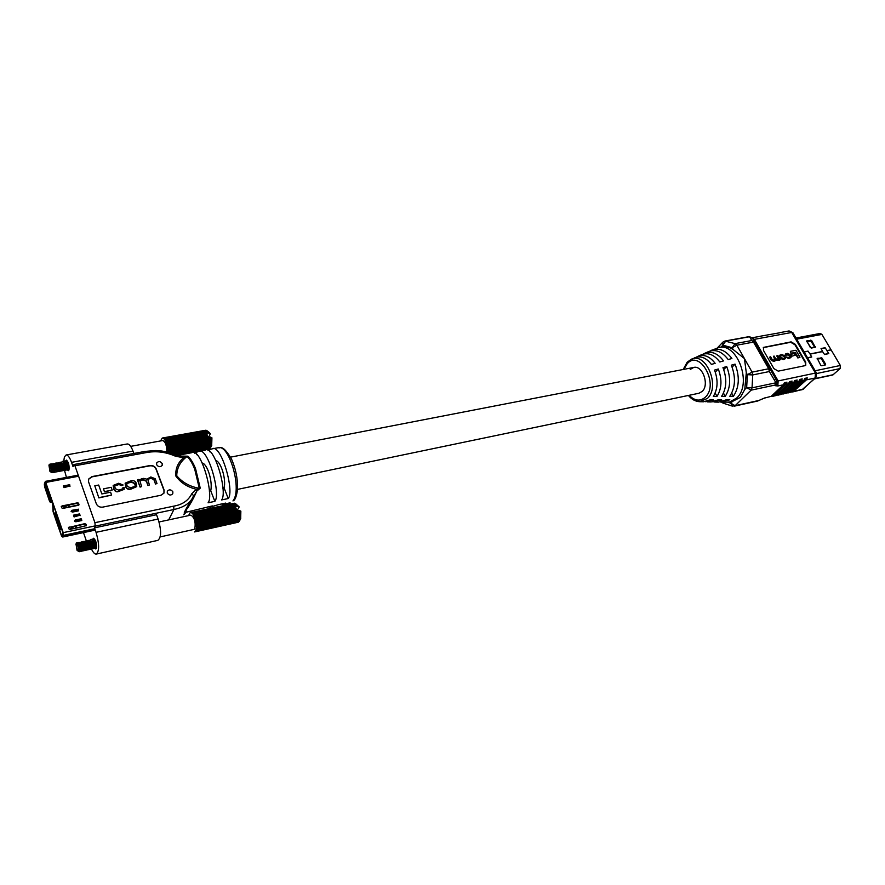 <?xml version="1.0" encoding="UTF-8"?>
<svg xmlns="http://www.w3.org/2000/svg" width="885" height="885" viewBox="0 0 885 885"><rect width="100%" height="100%" fill="white"/><g stroke="black" fill="none" stroke-linecap="round" stroke-linejoin="round"><path stroke-width="1.33" d="M130.615 480.92L125.216 483.122L125.836 486.684C126.832 488.797 128.679 489.471 131.378 488.719L136.755 486.529L136.135 482.956C135.139 480.854 133.303 480.179 130.615 480.92M125.139 483.321L125.714 486.982C126.699 489.095 128.546 489.77 131.245 489.018L136.699 486.628M135.328 486.308L134.664 483.597L131.257 482.126L126.522 483.63M135.328 484.726L134.797 483.298L131.389 481.827L126.588 483.442L127.186 486.341L130.604 487.812L135.394 486.197L135.195 485.024M202.499 463.065C207.643 464.614 212.831 482.015 210.73 490.755L209.247 491.053M216.128 460.587C221.283 462.556 226.228 479.46 224.115 487.989L222.788 488.266M156.623 464.691C158.382 467.081 160.229 467.313 162.165 465.399L162.232 463.618C160.45 461.229 158.603 460.997 156.678 462.932L156.623 464.691M167.243 493.011C168.98 495.401 170.827 495.644 172.774 493.741L172.874 491.861C171.126 489.471 169.278 489.228 167.331 491.142L167.243 493.011M194.512 453.164L198.483 451.438C207.444 445.255 221.283 494.129 214.845 501.364L208.097 502.791C214.458 495.556 200.618 446.527 191.746 452.7L176.746 455.532M207.986 450.62L211.847 448.916C220.951 442.732 234.802 491.308 228.241 498.532L221.571 499.948C228.053 492.713 214.214 443.982 205.187 450.166L198.483 451.438M200.242 488.166L199.302 488.31L194.722 469.216C192.432 463.331 189.877 459.094 187.056 456.505C180.308 461.516 176.867 467.922 176.746 475.721C182.277 482.391 189.788 486.584 199.302 488.31L196.47 489.305C187.52 487.17 180.64 482.734 175.816 475.997C175.296 468.475 178.073 462.224 184.157 457.235L183.438 456.129L187.919 456.184C190.762 458.784 193.339 463.043 195.64 468.95L200.242 488.166L196.802 491.098C193.195 499.151 189.678 505.412 186.237 509.893L186.038 512.249L212.356 505.921L210.265 507.072L207.931 506.862M178.56 456.118L183.438 456.129M55.987 471.937L67.315 469.858L68.388 470.654L68.986 469.979C69.406 465.222 68.543 461.937 66.386 460.111L65.667 461.207M96.211 545.779L95.923 548.058L94.695 548.235L95.801 548.988L96.354 548.423C96.841 543.567 95.912 540.171 93.567 538.246L92.87 539.308C93.434 538.301 94.175 538.777 95.082 540.746L96.199 546.1L95.06 540.702M133.878 453.463L132.993 451.084C131.113 446.239 129.199 443.872 127.252 443.971L66.109 454.978L64.428 456.914L63.753 461.085M91.664 549.397C93.312 552.716 94.85 554.275 96.277 554.087L157.862 540.359C161.391 537.483 161.468 530.38 158.127 519.041L156.523 514.716L94.485 527.858L95.215 526.133L94.916 522.681L74.937 465.776L73.997 464.503L73.035 466.649L71.53 462.346C69.694 457.357 67.891 454.901 66.109 454.978M146.069 452.622L145.074 451.405L155.472 450.542C157.01 450.576 164.676 450.365 175.905 455.167L175.352 456.162C165.794 451.947 156.025 450.764 146.069 452.622L74.937 465.776M94.916 522.681L173.692 506.154C182.398 504.693 188.439 500.534 191.824 493.664L193.605 495.688L192.554 497.934C189.401 503.665 183.184 507.514 173.925 509.506L95.215 526.133M184.666 513.123L184.589 513.267C183.184 514.008 185.562 509.428 191.724 499.538L196.802 491.098L196.404 489.328L191.824 493.664M175.352 456.162L182.476 457.556L181.768 456.439L175.905 455.167M161.026 495.224L102.76 507.116C99.695 507.459 97.538 506.342 96.31 503.764L88.555 481.827L88.622 479.084L91.94 476.606L149.952 465.543C152.862 465.256 154.93 466.34 156.147 468.807L164.112 490.058L163.968 493.122L161.026 495.224M210.265 507.072L219.049 504.494L225.697 503.078L223.562 504.229L221.206 504.03M196.747 454.713L196.027 452.877M209.944 451.892L209.347 450.354M64.605 470.709L66.441 477.38M96.277 554.087C99.441 551.233 99.374 543.976 96.056 532.327L94.485 527.858M83.478 532.604L86.232 540.569M182.476 457.556L187.919 456.184M196.868 491.087L196.404 489.328M214.845 501.364L210.73 490.755M228.241 498.532L224.115 487.989M88.522 479.338L91.819 476.904L149.808 465.842C152.718 465.554 154.786 466.649 156.014 469.105L163.968 490.356L163.935 493.177M94.784 485.799L98.855 497.912L111.61 495.08L110.581 492.215L101.852 493.952L98.677 485.035L94.784 485.799L98.855 497.912M98.976 497.613L111.61 495.08M103.578 488.819L104.441 491.883L112.185 490.08L111.189 487.314L103.578 488.819L104.441 491.883M104.574 491.584L112.185 490.08M137.606 479.681L140.107 487.126L141.589 486.562L139.918 480.854L141.799 479.792L143.138 479.526L146.49 480.953L147.95 485.566L149.432 485.002L147.762 479.294L149.853 478.21L153.935 479.139L155.517 484.062L156.988 483.509L155.207 478.741L150.837 476.971L146.766 479.172L143.702 478.365L141.534 478.785L139.199 480.267L138.856 479.427L137.474 479.98L140.107 487.126M140.239 486.838L141.589 486.562M139.852 481.031L143.005 479.825L146.346 481.252L147.95 485.566M148.094 485.268L149.432 485.002M147.695 479.482L150.66 478.32L153.791 479.438L155.517 484.062M155.649 483.763L156.988 483.509M122.893 487.712L122.893 488.697L118.778 490.157L115.271 488.719L114.652 485.732L116.532 484.737L119.055 484.239L123.115 485.002L118.678 483.254L113.258 485.378L113.911 489.051C115.271 491.23 116.765 491.983 118.402 491.297L124.232 489.239L124.154 487.436L122.893 487.712L122.827 488.819M114.585 485.92L118.922 484.549L121.721 485.588L123.115 485.002M113.18 485.577L113.789 489.35C115.138 491.529 116.632 492.281 118.269 491.595L124.177 489.35M55.058 513.09L60.645 529.484L61.264 527.858L63.045 533.102L62.525 536L61.22 534.606L53.266 511.253L52.857 507.913L53.531 505.733L55.666 511.441L55.058 513.09L56.153 512.869M50.644 499.914L50.047 501.231L49.682 500.711L44.792 486.319L45.08 483.763L46.164 483.564M46.794 485.423L47.17 486.507M50.655 496.739L51.031 497.835M56.784 514.738L57.16 515.844M60.711 526.254L61.087 527.36M68.466 527.515L84.761 523.677L86.066 524.351L86.299 525.646L70.026 529.44L68.709 528.765L69.174 526.94M86.177 525.845L84.573 524.141L76.099 525.922L85.734 523.898M61.253 506.53L67.68 505.235L61.209 506.751M78.909 504.97L77.327 503.299L68.875 505.003L78.488 503.067M50.578 499.925L45.08 483.763M71.818 510.324L71.11 511.408L72.426 512.083L78.433 510.866L78.544 509.185L71.818 510.324L71.596 511.209L78.345 510.368L78.002 509.373L71.995 510.59M74.462 521.11L75.17 520.015L81.177 518.776L81.796 520.535L75.778 521.785L74.462 521.11M57.06 523.356L53.089 511.674L52.702 504.45L51.507 500.932L51.131 500.412L50.279 502.315L49.549 501.275L44.593 486.706L44.338 484.018L45.378 481.363L63.222 532.637L62.912 536.808L61.585 536.1L57.06 523.356M80.115 515.689L79.495 513.931L73.488 515.17L74.097 516.928L80.026 515.192L79.683 514.196L73.665 515.435L74.008 516.431L80.026 515.192M62.813 508.41L78.356 505.28L79.053 504.207L77.504 502.835L61.961 505.943L61.496 507.736L62.813 508.41M69.959 486.473L69.727 484.737L63.377 485.898L63.974 487.635L69.871 485.987L69.528 485.002L63.543 486.153L63.886 487.137L69.871 485.987M68.422 527.737L68.986 527.405M45.92 482.867L63.045 533.102L62.514 536.022L61.231 534.662L53.255 511.209L52.868 503.974L51.673 500.467L50.943 499.417L50.08 501.319L49.715 500.799L44.759 486.23L44.626 484.88L45.456 482.48L45.92 482.867M75.69 527.869L75.07 526.088L76.077 525.878L76.696 527.659L74.617 528.467M67.426 507.481L68.455 506.895L67.846 505.147L68.853 504.937L69.296 507.105M68.455 506.895L69.45 506.696M70.059 529.429L70.302 528.788L70.501 529.341M76.53 528.068L86.166 525.668M75.07 526.088L70.302 528.788M67.846 505.147L62.901 508.388M78.909 504.87L69.417 506.784M160.539 440.951L162.254 438.042L163.736 438.695L207.19 430.851M209.192 432.444L210.331 433.761L208.849 432.975L206.769 430.552L163.471 438.352M207.145 430.818L164.079 438.993L207.466 431.106M163.526 438.385L206.825 430.575M163.194 438.186L206.482 430.398L163.194 438.186M162.873 438.075L206.139 430.276L162.829 438.053M162.563 438.02L205.818 430.232L162.519 438.02M162.254 438.042L205.497 430.265M68.831 467.59L67.913 462.833M67.57 467.8L66.641 463.01M67.592 467.424L67.315 469.858L68.565 469.625L68.798 468.021L67.747 462.457L68.809 467.955M56.861 462.866L58.886 463.961L59.771 471.262M58.51 471.495L57.613 464.183L55.6 463.109M54.339 463.331L56.341 464.393L57.237 471.727M53.078 463.563L55.069 464.614L56.197 470.521L55.976 471.959L54.715 472.17M51.817 463.795L53.797 464.835L54.715 472.203L53.454 472.402L52.525 465.045L50.545 464.039M50.069 471.594L52.171 472.667L51.241 465.267L49.283 464.249L48.952 465.776M51.064 471.583L49.958 471.417L49.007 465.587C50.445 465.399 51.131 467.402 51.064 471.583M52.193 472.634L53.443 472.435M67.548 468.276L66.486 462.667L67.548 468.187M66.32 468.088L65.379 463.231M65.247 462.932L66.298 468.43M65.059 468.331L64.118 463.463M63.986 463.154L65.036 468.674M63.797 468.574L62.857 463.685M62.724 463.386L63.786 468.917M62.514 469.006L61.596 463.906M61.463 463.607L62.525 469.15M61.253 469.249L60.335 464.127M60.191 463.828L61.264 469.393M59.992 469.504L59.074 464.359M58.93 464.05L60.003 469.636M58.731 469.747L57.802 464.581M57.669 464.282L58.742 469.88M57.47 469.99L56.54 464.802M56.397 464.503L57.47 470.112M56.197 470.234L55.268 465.023M55.124 464.736L56.209 470.355M54.936 470.477L53.996 465.256M53.852 464.957L54.936 470.599M53.664 470.72L52.724 465.477M52.591 465.178L53.675 470.842M51.319 465.41L52.403 471.085M52.392 470.964L51.452 465.709M61.032 471.03L60.158 463.751L58.122 462.634M62.282 470.787L61.419 463.53L59.383 462.401M63.543 470.555L62.691 463.32L60.645 462.169M64.804 470.322L63.952 463.098C63.089 461.24 62.404 460.853 61.895 461.937M66.054 470.09L65.213 462.888C64.351 461.008 63.665 460.62 63.156 461.704M66.84 463.441L66.486 462.667C65.612 460.786 64.926 460.388 64.406 461.472M68.09 463.22L67.747 462.457C66.873 460.565 66.187 460.156 65.656 461.24M175.119 454.801L210.165 448.208L211.238 444.458L210.508 437.068L211.924 437.809L211.692 445.609M208.484 437.433L210.331 433.761M211.238 444.458L168.57 452.423M211.183 445.144L169.986 452.843M211.095 445.774L171.214 453.242M174.522 454.536L210.442 447.755L174.599 454.569M175.507 454.978L210.121 448.208M175.783 455.111L209.811 448.518M209.391 448.872L175.927 455.178L209.48 448.761M175.993 455.211L209.125 448.938M210.508 437.068L208.019 437.522L206.791 434.015L165.805 441.56L206.825 434.104M164.145 438.927L165.429 440.852L206.47 433.407L206.769 434.015M206.47 433.407L208.849 432.975M164.19 438.982L207.51 431.161M164.477 439.314L207.809 431.482M164.522 439.38L207.864 431.548M164.809 439.768L208.152 431.924M164.853 439.834L208.207 431.991M165.141 440.276L208.495 432.422M165.185 440.354L208.539 432.499M165.429 440.852L206.515 433.484M165.805 441.56L166.059 442.135L207.09 434.668M166.059 442.135L207.134 434.767M166.103 442.234L166.347 442.843L207.378 435.365M166.347 442.843L207.411 435.464M166.38 442.942L166.601 443.584L207.643 436.095M166.601 443.584L207.676 436.194M166.645 443.695L166.845 444.37L207.886 436.858M166.845 444.37L207.92 436.969M166.878 444.48L167.077 445.166L210.453 437.212M167.077 445.166L210.486 437.323M167.099 445.277L167.276 445.985L210.652 438.009M167.276 445.985L210.685 438.13M167.298 446.106L167.453 446.814L210.829 438.827M167.453 446.814L210.851 438.949M167.475 446.936L167.597 447.655L210.973 439.657M167.597 447.655L210.995 439.768M167.619 447.777L167.719 448.496L211.095 440.476M167.719 448.496L211.106 440.586M167.741 448.606L167.818 449.326L211.183 441.294M167.818 449.326L211.194 441.405M167.829 449.436L167.884 450.133L211.238 442.091M167.884 450.133L211.25 442.201M167.884 450.255L167.918 450.93L211.272 442.876M167.918 450.93L211.272 442.987M167.918 451.051L167.929 451.704L211.261 443.639M167.929 451.704L211.261 443.739M168.349 452.357L211.227 444.358M169.787 452.788L211.172 445.055M171.048 453.186L211.072 445.697M172.132 453.574L210.951 446.305M172.276 453.629L210.929 446.383M173.073 453.928L210.807 446.848M173.195 453.983L210.785 446.925M173.858 454.248L210.63 447.345M173.969 454.293L210.597 447.412M175.053 454.768L210.199 448.153M175.462 454.956L209.944 448.463M175.75 455.089L209.679 448.706M130.67 446.361L162.763 440.542C165.462 441.825 166.823 445.631 166.823 451.969M159.068 521.962L190.906 515.114C194.523 517.581 195.828 522.095 194.811 528.644L193.926 529.429L160.196 536.907M191.901 513.034L235.598 503.665M236.295 504.273L239.193 506.928L236.284 504.262L192.554 513.654L236.339 504.317M191.547 512.802L235.244 503.443L191.824 513.046M188.538 515.623L190.198 512.614L235.111 503.432M190.872 512.559L234.536 503.211L190.828 512.548M236.649 504.682L192.908 514.085L236.704 504.749M93.423 548.512L94.651 548.335L94.927 546.388L93.81 541C92.903 539.053 92.162 538.578 91.609 539.584L91.575 539.673M92.516 541.233L93.655 546.698L92.527 541.266C91.62 539.319 90.889 538.854 90.336 539.861L90.303 539.95M92.162 548.788L93.39 548.611L93.655 546.687L92.648 541.531M91.232 541.498L92.383 546.985L91.243 541.52L89.031 540.226M90.889 549.065L92.117 548.899L92.383 546.985L91.376 541.797M89.96 541.764L91.111 547.273L89.971 541.786L87.759 540.503M89.617 549.342L90.845 549.176L91.111 547.284L90.104 542.062M88.345 549.618L89.573 549.452L89.839 547.583L88.688 542.04L86.487 540.79M86.276 542.881L87.294 548.147M88.577 547.505L87.405 542.306L88.566 547.859L87.405 542.306L85.214 541.067M86.022 548.069L84.982 543.147M87.062 549.906L88.301 549.74L88.6 547.03M85.79 550.182L87.018 550.016L87.294 548.18L86.122 542.56L83.942 541.343M84.517 550.459L85.745 550.304L86.011 548.479L84.827 542.826L82.67 541.62M83.234 550.736L84.462 550.581L84.728 548.777L83.544 543.091L81.387 541.908M81.951 551.012L83.19 550.868L83.444 549.076L82.261 543.346L80.104 542.184M80.679 551.289L81.907 551.145L82.172 549.375L80.966 543.611L78.831 542.461M77.183 550.514L79.34 551.709L78.378 544.142L76.309 542.903L75.944 544.64M78.201 550.592L77.05 550.326L76.044 544.319C77.603 544.363 78.322 546.454 78.201 550.592M79.396 551.565L80.623 551.432L80.889 549.673L79.672 543.877L77.548 542.748M96.222 545.282L95.204 540.989M94.938 546.067L93.932 541.255M93.788 540.967L94.927 546.41M89.85 547.218L88.821 542.339M87.903 541.443C89.208 542.306 89.861 544.352 89.839 547.561M87.305 547.793L86.487 543.324M85.203 543.589L86.011 548.434M84.75 548.368L83.699 543.412M83.555 543.113L84.728 548.722M83.467 548.656L82.416 543.689M82.272 543.379L83.456 549.01M82.183 548.943L81.132 543.954M80.989 543.655L82.172 549.297M80.9 549.242L79.849 544.231M79.705 543.932L80.889 549.585M78.411 544.198L79.606 549.873M79.617 549.53L78.566 544.496M192.963 514.152L196.193 522.913L196.448 527.703L195.618 531.022L239.26 521.32L240.222 517.316L239.47 510.545L240.853 511.154L240.687 518.698M236.881 510.91L239.193 506.928M240.222 517.316L196.481 526.984L240.222 517.316M240.189 518.035L196.448 527.703M240.123 518.698L196.348 528.389M240.023 519.318L196.282 529.031M239.525 520.834L240.764 518.555M195.618 531.022L239.227 521.32M195.386 531.365L238.928 521.674M238.784 521.885L194.988 531.52L238.596 521.951M194.855 531.83L238.231 522.172M239.47 510.545L236.959 511.087L235.344 506.806L237.744 506.286M191.16 512.625L234.835 503.266M192.189 513.322L235.919 503.919M193.262 514.572L237.014 505.158M193.317 514.65L237.069 505.235M193.583 515.136L237.368 505.7M193.66 515.214L237.423 505.777M193.926 515.745L235.344 506.806M193.992 515.822L235.388 506.895M194.269 516.386L235.675 507.448L194.269 516.386M194.313 516.486L235.72 507.536M194.578 517.094L235.985 508.134M194.623 517.194L236.03 508.233M194.877 517.836L236.284 508.864M194.91 517.946L236.328 508.963M195.143 518.61L236.572 509.616M195.187 518.721L236.605 509.727M195.397 519.418L236.826 510.413M195.43 519.528L236.859 510.523M195.629 520.247L239.426 510.7M195.662 520.358L239.459 510.822M195.839 521.088L239.625 511.53M195.862 521.21L239.658 511.652M196.016 521.94L239.802 512.36M196.039 522.062L239.824 512.481M196.171 522.792L239.957 513.2M196.193 522.913L239.968 513.322M196.293 523.643L240.067 514.041M196.304 523.765L240.089 514.152M196.393 524.484L240.156 514.86M196.393 524.595L240.167 514.981M196.448 525.303L240.211 515.667M196.459 525.413L240.222 515.789M196.481 526.099L240.233 516.453M196.481 526.21L240.233 516.563M196.481 526.874L240.222 517.216M196.448 527.604L240.189 517.935M196.393 528.301L240.112 518.621M196.304 528.942L240.012 519.252M196.182 529.54L239.868 519.849M196.16 529.617L239.846 519.926M196.027 530.082L239.702 520.38M196.005 530.148L239.68 520.446M195.85 530.558L239.514 520.856M195.817 530.624L239.481 520.911M195.651 530.967L239.293 521.265M195.419 531.321L239.05 521.608M194.899 531.808L238.496 522.095M194.6 531.94L238.187 522.238M807.54 357.761L811.622 356.898L810.029 353.978L822.475 351.5L824.477 354.365L828.659 353.48L826.922 350.659L831.048 349.796L821.922 334.408L820.218 333.446L821.922 334.408L796.677 339.176L821.922 334.408L831.048 349.796L827.066 350.593L825.074 347.739L821.037 348.535L822.596 351.445L810.029 353.978L808.016 351.102L804.1 351.876M815.129 347.34L810.383 347.617L806.777 340.891L811.678 340.559L815.284 347.263L811.213 348.104L806.788 341.488L806.932 340.813L811.678 340.559L815.129 347.34M814.698 347.429L811.036 341.167L806.722 341.356L811.036 341.167L814.698 347.429M804.177 352.02L808.105 351.245L810.107 354.122L822.718 351.577L821.125 348.679L825.163 347.882L827.154 350.737L831.137 349.94L840.352 365.483L840.119 368.569L832.829 374.974L840.119 368.569L840.352 365.483L831.137 349.94L827.044 350.792L828.791 353.602L824.566 354.509L822.563 351.644L810.107 354.122L811.744 357.031L807.629 357.916M817.242 358.359L821.977 358.06L825.616 364.841L821.568 365.726L820.727 365.24L817.242 358.359L821.977 358.06L825.616 364.233L825.473 364.919L821.568 365.726L820.727 365.24L817.242 358.359M820.495 358.182L817.021 358.89L821.335 358.668L820.495 358.182L821.147 357.573L820.495 358.182M825.041 365.007L821.335 358.668L825.041 365.007M698.918 393.261L702.259 391.38C709.582 384.798 702.546 365.051 693.763 367.43L690.245 369.421M722.16 402.221L729.517 402.033L736.541 398.161C752.593 384.389 737.636 342.462 718.653 347.506L710.069 351.035M727.935 402.266L730.733 403.162L732.57 401.37L740.413 397.332L744.772 389.444L746.663 387.597L747.349 374.687L746.298 372.828L744.772 389.444M746.298 372.828L744.451 358.602L733.211 349.586L732.172 347.75L722.868 345.183L721.087 347.053M718.653 347.506L721.894 346.909C725.678 346.256 729.439 347.152 733.211 349.586M714.66 402.044L718.587 402.133L726.22 399.821L729.837 399.788L720.346 402.067M707.093 401.878L711.075 401.967L718.023 399.898L721.673 399.865L712.834 401.89M699.781 401.713L703.498 401.79L709.77 399.965L713.454 399.931L705.256 401.702M717.005 396.391C721.784 388.648 722.215 379.51 718.288 368.99L714.538 370.085C718.266 380.185 717.857 388.957 713.321 396.414L717.005 396.391L715.168 393.051M725.246 396.325C730.567 387.929 731.054 378.006 726.696 366.545L722.968 367.629C727.127 378.669 726.673 388.249 721.596 396.358L725.246 396.325L723.465 393.117M687.468 362.031L694.725 357.761C700.643 355.516 706.197 357.728 711.396 364.41L715.146 363.326C709.748 356.356 703.973 354.044 697.811 356.389L696.296 357.197M733.422 396.27C739.307 387.232 739.849 376.512 735.048 364.111L731.342 365.184C735.944 377.176 735.435 387.541 729.793 396.292L733.422 396.27L731.707 393.172M697.811 356.389L701.65 354.675C708.122 352.219 714.184 354.653 719.815 361.976L723.543 360.903C717.713 353.292 711.429 350.77 704.714 353.303L703.21 354.1M704.714 353.303L708.52 351.61C715.556 348.955 722.105 351.599 728.189 359.553L731.895 358.491C725.611 350.25 718.841 347.506 711.551 350.25M771.056 396.469L773.8 395.761L786.024 384.223L786.953 382.176L784.375 382.718L783.446 384.776L777.838 385.971L778.136 380.937L815.45 373.083L791.721 332.461L754.363 339.353L778.136 380.937L776.93 380.804L752.704 338.446L749.672 336.72L725.733 341.09L722.868 345.183L722.868 342.141L717.492 347.772M776.178 395.352L778.911 394.644L791.157 383.128L792.086 381.081L789.52 381.623L788.59 383.681L786.024 384.223M781.267 394.234L783.988 393.526L796.257 382.043L797.186 379.997L794.642 380.539L793.712 382.585L791.157 383.128M786.334 393.128L789.033 392.431L801.323 380.959L802.253 378.913L799.719 379.455L798.79 381.501L796.257 382.043M806.368 379.875L793.104 391.834L802.761 389.422L815.118 378.006L806.368 379.875L807.297 377.851L804.786 378.382L803.845 380.417L791.544 391.878L788.092 392.929M771.233 396.314L764.717 398.04L771.233 396.314L783.446 384.776M793.104 391.834L791.367 392.022M783.988 393.526L786.511 392.973L783.048 394.035M778.911 394.644L780.515 394.588L777.97 395.141M773.8 395.761L775.426 395.706L772.859 396.259M776.355 395.197L788.59 383.681M781.444 394.079L793.712 382.585M786.511 392.973L798.79 381.501M755.126 340.681L754.418 341.4M755.834 344.199L755.137 344.896M779.154 359.963L780.327 359.741L777.815 355.383L776.776 355.914L778.546 359.476M775.725 360.472L778.977 360.051M777.185 355.516L778.756 358.248L778.214 359.576L775.68 358.746L774.165 356.102L773.534 356.224L775.16 360.018L774.452 360.317L772.24 359.653L770.603 356.799L769.563 357.33L771.244 360.261L773.744 361.456L775.382 360.748M773.534 356.224L774.884 360.195M797.861 357.971L799.985 357.23L795.936 350.261L790.36 351.345L790.936 353.447L794.796 352.695L797.861 357.971L799.985 357.23M763.279 347.628L790.692 342.274L794.918 344.752L805.306 362.573L805.538 365.45M791.489 356.301L795.283 355.228L794.332 353.591L790.947 354.254L791.489 356.301L795.283 355.228M779.674 355.394L780.083 358.215L783.148 359.576L785.338 358.713M786.024 354.708L789.287 355.361L790.095 357.197M785.316 354.232L785.205 355.881L786.157 354.465L787.761 354.022L790.228 355.87L789.785 357.274L786.123 357.341L788.579 358.502L790.759 357.662M804.963 365.671L778.236 371.158L773.91 368.636L763.501 350.449L763.467 347.396L791.101 341.875L795.327 344.353L805.726 362.175L805.759 365.284L804.963 365.671M790.36 351.345L790.936 353.447M791.356 353.049L794.796 352.695M795.206 352.296L798.281 357.573M790.947 354.254L791.909 355.903M783.568 359.177L785.581 358.536L784.918 355.881L781.864 354.52L779.84 355.162L780.493 357.817L783.568 359.177L783.148 359.576M780.592 356.777L783.026 358.613L784.951 358.093L784.32 356.047L782.395 355.073L780.47 355.593L780.592 356.777M784.685 358.259L783.911 356.445L781.986 355.482L780.327 355.836M769.972 356.92L771.654 359.863L774.154 361.047L775.835 359.819L777.506 360.383L779.431 359.365M779.442 359.343L779.331 360.261M779.74 359.863L780.327 359.741M786.533 356.943L789 358.093L791.013 357.485L790.294 354.808L787.75 353.358L786.345 353.635L785.471 354L785.205 355.881M785.614 355.471L786.179 355.35M759.319 336.521L752.15 337.716L754.75 342.296L751.675 340.548L749.672 336.72L748.843 336.676L752.681 338.413L769.95 368.912L769.364 371.534L752.737 374.93L747.349 374.687L752.095 372.12L768.711 368.757L753.5 342.097L736.873 345.194L752.095 372.12L752.737 374.93L752.04 387.84L746.663 387.597L751.111 390.163L735.125 405.684L758.854 400.474L765.658 397.542M759.95 336.289L779.685 332.793M775.271 333.479L774.64 333.711M770.193 334.408L769.563 334.641M765.082 335.349L764.452 335.581M748.843 336.676L724.926 341.046L735.048 343.623L732.172 347.75L736.873 345.194L735.048 343.623L751.675 340.548L754.728 342.263L776.532 380.163L775.957 382.785L769.364 371.534L768.711 368.757L769.95 368.912L776.93 380.804L753.035 338.988L754.363 339.353L752.195 337.76M775.415 385.716L775.017 385.075C776.886 383.791 777.395 382.165 776.543 380.196L776.942 380.838C777.782 382.807 777.273 384.433 775.415 385.716L777.838 385.971M758.865 400.639L761.166 399.279M721.961 402.21L723.078 403.14L721.54 402.199M732.271 406.093L735.125 405.684L730.733 403.162L732.271 406.093L723.078 403.14M755.547 341.422L754.839 342.141M807.297 377.851L792.285 391.823M802.253 378.913L787.263 392.918M797.186 379.997L782.218 394.024M792.086 381.081L777.141 395.141M786.953 382.176L772.041 396.248M735.048 364.111L732.116 367.087M726.696 366.545L723.731 369.565M718.288 368.99L715.29 372.065M755.635 345.847L756.664 345.648M755.093 344.907L756.122 344.708M233.717 499.793C241.705 486.85 228.883 444.414 218.429 447.677L218.429 447.677C220.398 448.894 221.936 443.186 231.505 459.005C236.195 469.946 238.131 480.632 237.302 491.087C236.472 495.888 235.41 498.93 234.127 500.235L232.965 500.921L233.717 499.793M132.993 451.084L71.53 462.346M168.681 519.893L173.925 509.506L173.692 506.154M158.127 519.041L96.056 532.327M234.127 500.235L232.965 500.921M183.781 514.827L184.213 513.997M195.64 468.95L194.722 469.216M75.347 520.291L74.948 520.911L75.69 521.287L81.708 520.037L81.365 519.041L75.17 520.015M78.278 476.285L46.086 482.38M95.292 525.867L63.222 532.637M94.784 528.71L63.477 535.359M95.215 529.927L62.912 536.808M51.806 501.817L50.478 502.072M774.021 379.477L775.902 379.09M756.122 346.688L757.151 346.5M815.273 346.666L814.62 347.274L815.273 346.666M811.678 340.559L811.036 341.167L811.678 340.559M810.848 340.072L810.206 340.681L810.848 340.072M825.616 364.233L824.964 364.83L825.616 364.233M821.977 358.06L821.335 358.668L821.977 358.06M815.14 370.76L840.352 365.483L815.14 370.76M816.722 373.514L840.119 368.569L816.722 373.514M814.786 378.647L833.46 374.654L814.786 378.647M683.187 369.476L687.169 362.231L691.141 359.365C705.876 351.356 720.7 386.601 707.403 398.449L699.57 401.702C695.389 401.458 691.661 399.367 688.408 395.451M689.127 395.296C694.791 400.993 700.212 401.602 705.4 397.133C719.372 384.245 699.736 348.856 687.158 363.768L683.895 369.344M803.845 380.417L801.323 380.959M801.821 389.92L815.881 377.63L815.118 378.006L815.45 373.083L816.556 373.193L792.849 332.638L789.088 330.946L792.849 332.638M794.044 391.325L803.525 389.046M789.033 392.431L791.544 391.878M775.017 385.075L751.111 390.163L752.04 387.84L775.957 382.785L775.017 385.075M237.468 489.405L698.962 393.25M230.565 457.147L693.763 367.43M211.847 448.916L218.429 447.677M230.122 502.835L223.562 504.229M183.781 514.816L186.038 512.249M145.063 451.405L73.997 464.503M77.537 475.278L45.378 481.363M51.861 501.994L50.279 502.315M51.529 499.306L50.943 499.417M95.27 530.093L62.724 537.029M209.336 432.566L207.3 430.94M52.912 465.864L52.525 465.045M53.72 470.112L53.664 471.019M51.64 466.085L51.241 465.267M52.458 470.355L52.392 471.274M54.184 465.643L53.797 464.835M54.992 469.869L54.925 470.765M55.456 465.422L55.069 464.614M56.253 469.625L56.197 470.521M56.728 465.2L56.341 464.393M57.525 469.371L57.459 470.267M57.99 464.979L57.613 464.183M58.786 469.127L58.731 470.012M59.262 464.758L58.886 463.961M60.047 468.884L59.992 469.769M60.523 464.536L60.158 463.751M61.308 468.641L61.253 469.515M61.795 464.315L61.419 463.53M62.569 468.397L62.514 469.271M63.056 464.094L62.691 463.32M63.831 468.154L63.775 469.017M64.317 463.873L63.952 463.098M65.081 467.911L65.036 468.773M65.579 463.651L65.213 462.888M66.342 467.667L66.287 468.519M68.853 467.18L68.798 468.021M211.758 445.487L210.398 447.832M80.059 544.662L79.672 543.877M80.922 548.788L80.889 549.673M78.776 544.928L78.378 544.142M79.639 549.076L79.595 549.972M81.354 544.397L80.966 543.611M82.205 548.49L82.172 549.375M82.637 544.131L82.261 543.346M83.489 548.202L83.444 549.076M83.92 543.866L83.544 543.091M84.761 547.903L84.728 548.777M86.044 547.616L86.011 548.479M87.316 547.317L87.294 548.18M89.053 542.793L88.688 542.04M89.872 546.742L89.839 547.583M90.325 542.527L89.971 541.786M91.609 542.262L91.243 541.52M92.881 542.007L92.527 541.266M94.153 541.742L93.81 541M94.949 545.569L94.927 546.388M95.425 541.476L95.082 540.746M814.51 378.902L832.829 374.974L814.51 378.902M820.218 333.446L795.991 338.004L820.218 333.446M780.327 332.55L789.088 330.946M724.926 341.046L722.868 342.141M815.881 377.63L816.556 373.193M764.717 398.04L761.166 399.445M734.207 406.182L757.936 400.971M732.736 401.336L729.517 402.033"/></g></svg>
